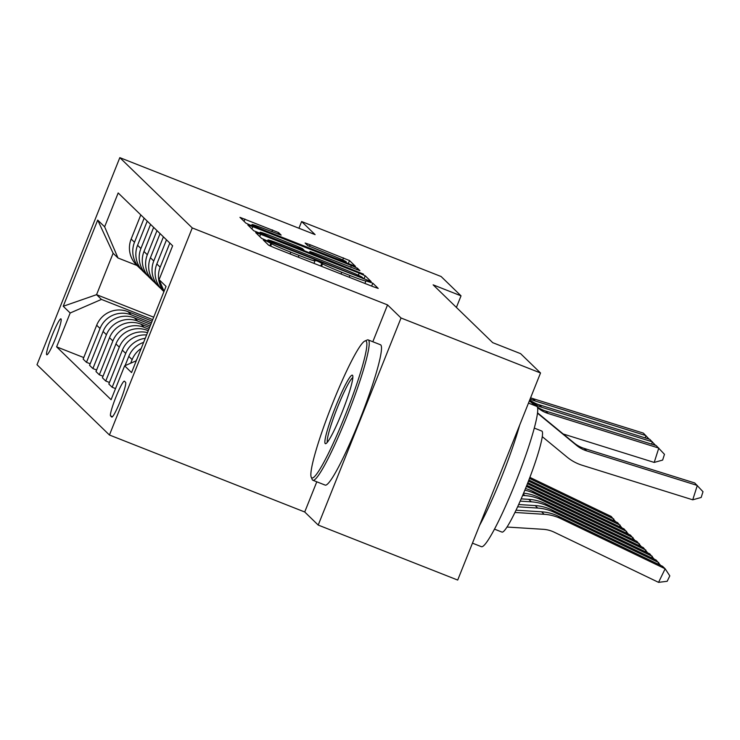 <?xml version="1.0" encoding="UTF-8"?>
<svg xmlns="http://www.w3.org/2000/svg" width="740" height="740" viewBox="0 0 740 740"><rect width="100%" height="100%" fill="white"/><g stroke="black" fill="none" stroke-linecap="round" stroke-linejoin="round"><path stroke-width="1.11" d="M266.77 241.175L263.283 240L268.648 245.199L274.623 247.854L373.21 286.713L378.205 288.415L372.821 283.18L365.847 280.83A18.953 0.86 21.8 0 1 365.921 280.96A18.953 0.86 21.8 0 1 349.937 275.483L341.723 272.246A18.953 0.86 21.8 0 1 322.585 263.773L317.7 261.248L314.204 260.055L314.916 260.757A18.953 0.86 21.8 0 1 314.99 260.887A18.953 0.86 21.8 0 1 299.006 255.411L290.792 252.174A18.953 0.86 21.8 0 1 271.645 243.701L266.77 241.175M46.703 354.719A19.305 2.118 -68.5 0 0 46.787 354.775A19.305 2.118 -68.5 0 0 55.676 337.995A19.305 2.118 -68.5 0 0 61.032 318.903A19.305 2.118 -68.5 0 0 60.948 318.848A19.305 2.118 -68.5 0 0 52.059 335.618A19.305 2.118 -68.5 0 0 46.703 354.719M278.591 232.601L239.954 217.347L245.93 223.156L251.905 225.811L355.487 266.372L349.511 260.563L310.125 244.746L305.13 243.035L307.701 245.55L330.243 254.727A15.845 0.722 21.8 0 1 346.302 261.914A15.845 0.722 21.8 0 1 332.945 257.344L268.046 231.759A15.845 0.722 21.8 0 1 251.989 224.572A15.845 0.722 21.8 0 1 265.346 229.141L281.154 235.117L278.591 232.601L277.99 234.108M315.111 234.626L301.624 221.538L441.114 276.519L461.029 295.843L433.131 284.845L492.72 342.666L520.618 353.664L540.524 372.979L401.034 317.996L387.547 304.908L192.261 227.939L119.825 157.648L315.111 234.626M260.637 234.275L255.661 232.601L261.608 238.373L267.593 241.027L371.166 281.598L365.199 275.779L359.214 273.134L260.637 234.275L259.721 236.541M253.774 230.769L247.798 224.951L252.793 226.662L351.371 265.521L357.355 268.167L359.927 270.683L314.944 253.21L309.958 251.498L311.67 253.182L363.47 274.124L253.774 230.769M125.587 382.321L124.459 381.22A18.703 2.054 -68.5 0 0 124.385 381.174A18.703 2.054 -68.5 0 0 115.773 397.426A18.703 2.054 -68.5 0 0 110.584 415.917L111.712 417.018A18.703 2.054 -68.5 0 0 111.796 417.073A18.703 2.054 -68.5 0 0 120.398 400.821A18.703 2.054 -68.5 0 0 125.587 382.321M192.261 227.939L109.437 435.009L37 364.718L119.825 157.648M164.077 291.273L159.091 279.655L172.633 245.791L118.178 192.955L104.636 226.81L118.002 258.001L113.118 253.265L96.561 294.677L101.436 299.413L152.736 319.634M159.091 279.655L166.028 286.38L131.554 372.572L124.625 365.838L136.271 360.778M83.75 357.559L56.619 346.857L111.083 399.702L124.625 365.838M56.619 346.857L70.171 313.002L63.233 306.268L97.699 220.085L104.636 226.81M316.794 481.805L304.723 511.988L318.209 525.067L401.034 317.996M318.209 525.067L457.699 580.058L540.524 372.979M301.624 221.538L298.942 228.253M304.723 511.988L109.437 435.009M456.395 307.424L461.029 295.843M153.707 317.201L96.561 294.677L63.233 306.268M90.178 363.784L86.478 362.332L83.139 359.085L96.681 325.23A24.133 23.967 -45.9 0 1 127.955 311.642L152.116 321.169M86.478 362.332L100.02 328.468A24.133 23.967 -45.9 0 1 131.294 314.879L151.45 322.825M96.598 370.019L92.898 368.557L89.558 365.32L103.1 331.464A24.133 23.967 -45.9 0 1 134.375 317.876L150.84 324.361M92.898 368.557L106.44 334.702A24.133 23.967 -45.9 0 1 137.714 321.114L150.174 326.026M103.017 376.244L99.326 374.792L95.987 371.554L109.529 337.69A24.133 23.967 -45.9 0 1 140.804 324.101L149.563 327.561M99.326 374.792L112.868 340.937A24.133 23.967 -45.9 0 1 144.143 327.339L148.897 329.217M109.437 382.478L105.746 381.026L102.407 377.779L115.949 343.924A24.133 23.967 -45.9 0 1 147.223 330.336L148.287 330.752M137.002 265.484L118.002 258.001M115.523 388.583L112.166 387.251L125.708 353.396A24.133 23.967 -45.9 0 1 145.253 338.319M146.603 334.961A24.133 23.967 -45.9 0 0 122.368 350.15L108.826 384.014L112.166 387.251M135.975 360.907A24.133 23.967 -45.9 0 1 136.909 359.187M130.703 363.201L132.127 359.621A24.133 23.967 -45.9 0 1 141.21 348.438M163.984 291.486A24.133 23.967 -45.9 0 1 160.182 267.205L169.83 243.071M125.088 365.634L128.788 356.384A24.133 23.967 -45.9 0 1 143.634 342.38M163.938 291.625L162.356 290.089A24.133 23.967 -45.9 0 1 156.843 263.967L166.491 239.834M160.876 288.517A24.133 23.967 -45.9 0 1 153.763 260.979L163.411 236.846M105.746 381.026L119.288 347.162A24.133 23.967 -45.9 0 1 147.537 332.611M159.267 287.092L155.927 283.855A24.133 23.967 -45.9 0 1 150.424 257.733L160.071 233.6M154.457 282.292A24.133 23.967 -45.9 0 1 147.334 254.745L156.991 230.612M152.847 280.867L149.508 277.62A24.133 23.967 -45.9 0 1 143.995 251.507L153.652 227.374M148.037 276.057A24.133 23.967 -45.9 0 1 140.915 248.511L150.572 224.377M146.428 274.632L143.088 271.395A24.133 23.967 -45.9 0 1 137.575 245.273L147.232 221.14M141.618 269.822A24.133 23.967 -45.9 0 1 134.495 242.285L144.143 218.152M140.008 268.398L136.669 265.161A24.133 23.967 -45.9 0 1 131.156 239.039L140.804 214.905M101.436 299.413L70.171 313.002M97.699 220.085L113.118 253.265M387.547 304.908L372.821 341.741M268.722 240.861L359.446 276.825L362.942 278.018L362.193 277.278A18.953 0.86 21.8 0 0 343.055 268.805L283.901 245.495A18.953 0.86 21.8 0 0 267.917 240.019A18.953 0.86 21.8 0 0 267.991 240.149L268.509 241.388M273.458 236.856A15.845 0.722 21.8 0 0 260.101 232.286A15.845 0.722 21.8 0 0 276.159 239.473L304.001 250.157L302.308 248.52L296.324 245.874L273.458 236.856M507.002 527.037L543.114 529.304A30.174 29.961 -45.9 0 1 554.205 532.19L658.563 582.352L665.149 568.792L560.791 518.629A45.251 44.937 134.1 0 0 544.168 514.3L514.929 512.459M658.563 582.352L667.175 581.288L669.811 575.868L665.149 568.792L662.577 566.304L558.219 516.141A45.251 44.937 134.1 0 0 541.597 511.803L516.021 510.202M537.545 412.846L574.083 442.955A30.174 29.961 134.1 0 0 584.147 448.403L694.749 482.97L703 491.721L701.168 497.465L692.742 499.815L582.14 465.247A45.251 44.937 -45.9 0 1 567.053 457.079L542.272 436.665M692.742 499.815L697.311 485.459L586.718 450.891A30.174 29.961 134.1 0 1 576.654 445.452L537.499 413.188M657.98 564.093L658.73 562.567L554.371 512.404A45.251 44.937 134.1 0 0 537.74 508.066L517.612 506.808M660.552 565.323L656.158 560.069L551.799 509.906A45.251 44.937 134.1 0 0 535.177 505.577L518.648 504.541M651.561 557.858L652.301 556.332L547.942 506.169A45.251 44.937 134.1 0 0 531.32 501.831L520.174 501.137M654.123 559.098L649.739 553.844L545.38 503.681A45.251 44.937 134.1 0 0 528.749 499.343L521.163 498.862M645.141 551.633L645.881 550.098L541.523 499.935A45.251 44.937 134.1 0 0 524.901 495.606L522.625 495.458M647.704 552.863L643.31 547.609L538.951 497.447A45.251 44.937 134.1 0 0 523.578 493.21M638.722 545.399L639.462 543.872L535.103 493.71A45.251 44.937 134.1 0 0 524.817 490.222M641.284 546.629L636.89 541.375L532.532 491.212A45.251 44.937 134.1 0 0 525.502 488.539M311.558 477.707A73.612 8.066 -68.5 0 0 345.136 415.51A73.612 8.066 -68.5 0 0 366.18 341.149A73.612 8.066 -68.5 0 0 364.866 341.038A73.612 8.066 -68.5 0 0 331.363 406.473A73.612 8.066 -68.5 0 0 311.207 477.171A73.612 8.066 -68.5 0 0 311.558 477.707M364.866 341.038L367.179 340.012A75.425 8.27 111.5 0 1 368.196 339.919A75.425 8.27 111.5 0 1 368.52 340.132A75.425 8.27 111.5 0 1 347.596 414.724A75.425 8.27 111.5 0 1 312.881 480.26A75.425 8.27 111.5 0 1 312.558 480.047A75.425 8.27 111.5 0 1 312.206 479.502L311.207 477.171M325.212 443.575A36.806 4.033 111.5 0 1 335.729 406.389A36.806 4.033 111.5 0 1 352.518 375.291A36.806 4.033 111.5 0 1 352.693 375.559A36.806 4.033 111.5 0 1 342.62 410.913A36.806 4.033 111.5 0 1 325.868 443.63A36.806 4.033 111.5 0 1 325.212 443.575M352.851 377.604A34.993 3.839 -68.5 0 0 336.968 408.684A34.993 3.839 -68.5 0 0 327.367 442.243M528.48 403.096L536.704 406.343A75.425 8.27 111.5 0 1 537.027 406.556A75.425 8.27 111.5 0 1 516.104 481.148A75.425 8.27 111.5 0 1 481.388 546.684L472.462 543.16M519.628 425.241A75.425 8.27 111.5 0 1 479.529 525.474M534.298 428.09L541.791 431.05A54.307 5.957 111.5 0 1 542.022 431.198A54.307 5.957 111.5 0 1 526.963 484.904A54.307 5.957 111.5 0 1 501.97 532.088L494.468 529.137M368.196 339.919L380.471 344.757A75.425 8.27 111.5 0 1 380.795 344.97A75.425 8.27 111.5 0 1 359.871 419.562A75.425 8.27 111.5 0 1 325.156 485.098L312.881 480.26M632.293 539.164L633.042 537.638L528.684 487.475A45.251 44.937 134.1 0 0 526.353 486.439M634.865 540.404L630.471 535.149L526.797 485.31M625.874 532.939L626.614 531.403L527.426 483.729M628.436 534.169L624.051 528.915L527.842 482.674M529.488 400.571L535.557 405.575A30.174 29.961 134.1 0 0 536.352 406.204M537.277 406.889A30.174 29.961 134.1 0 0 545.62 411.014L656.213 445.582L664.474 454.332L662.642 460.077L654.206 462.426L563.186 433.982M654.206 462.426L658.785 448.079L548.183 413.512A30.174 29.961 134.1 0 1 538.128 408.064L537.545 407.583M529.377 400.858L535.427 405.835M619.454 526.704L620.194 525.178L528.462 481.083M622.016 527.935L617.632 522.68L528.869 480.02M529.775 399.859A30.174 29.961 134.1 0 0 539.201 404.78L649.794 439.347L655.575 445.388M651.626 444.148L652.365 441.845L541.763 407.278A30.174 29.961 134.1 0 1 531.699 401.829L529.664 400.146M613.035 520.479L613.774 518.943L529.479 478.429M615.597 521.709L611.203 516.455L529.886 477.365M530.608 397.787A30.174 29.961 134.1 0 0 532.772 398.555L643.375 433.122L649.156 439.153M645.206 437.914L645.937 435.61L535.344 401.043A30.174 29.961 134.1 0 1 530.173 398.879M127.955 311.642L131.294 314.879M134.375 317.876L137.714 321.114M140.804 324.101L144.143 327.339M147.223 330.336L148.111 331.196M128.788 356.384L132.127 359.621M122.368 350.15L125.708 353.396M156.843 263.967L160.182 267.205M115.949 343.924L119.288 347.162M150.424 257.733L153.763 260.979M109.529 337.69L112.868 340.937M143.995 251.507L147.334 254.745M103.1 331.464L106.44 334.702M137.575 245.273L140.915 248.511M96.681 325.23L100.02 328.468M131.156 239.039L134.495 242.285M112.508 416.685L110.584 415.917M270.646 246.198L271.645 243.701M290.08 253.94L290.792 252.174M298.294 257.178L299.006 255.411M320.725 266.021L321.891 263.107M321.558 266.344L322.585 263.773M341.011 274.022L341.723 272.246M349.234 277.26L349.937 275.483M371.656 286.093L372.821 283.18M269.832 245.828L270.951 243.025M358.364 275.262L359.214 273.134M363.914 278.989L365.199 275.779M362.711 278.518L362.905 278.027L362.739 278.527M267.639 241.046L267.991 240.149M251.887 228.938L252.793 226.662M350.668 267.288L351.371 265.521M356.754 269.675L357.355 268.167M309.403 252.988L309.977 251.544M311.429 253.783L311.67 253.182M309.45 246.429L310.125 244.746M342.713 259.962L343.536 257.918M348.226 263.773L349.511 260.563M244.043 221.325L244.949 219.059M271.904 231.722L272.607 229.955M560.791 518.629L558.219 516.141M544.168 514.3L541.597 511.803M574.083 442.955L576.654 445.452M584.147 448.403L586.718 450.891M554.371 512.404L551.799 509.906M537.74 508.066L535.177 505.577M547.942 506.169L545.38 503.681M531.32 501.831L528.749 499.343M541.523 499.935L538.951 497.447M524.901 495.606L523.245 493.996M535.103 493.71L532.532 491.212M528.684 487.475L526.704 485.56M535.557 405.575L536.112 406.112M537.518 407.472L538.128 408.064M545.62 411.014L548.183 413.512M529.748 399.933L531.699 401.829M539.201 404.78L541.763 407.278M532.772 398.555L535.344 401.043M313.991 263.366L314.99 260.887M364.931 283.448L365.921 280.96M267.529 241L267.917 240.019M309.366 252.969L309.958 251.498M259.666 233.378L260.101 232.286M303.789 250.777L304.02 250.203M251.544 225.663L251.989 224.572M345.922 262.867L346.302 261.914"/></g></svg>
